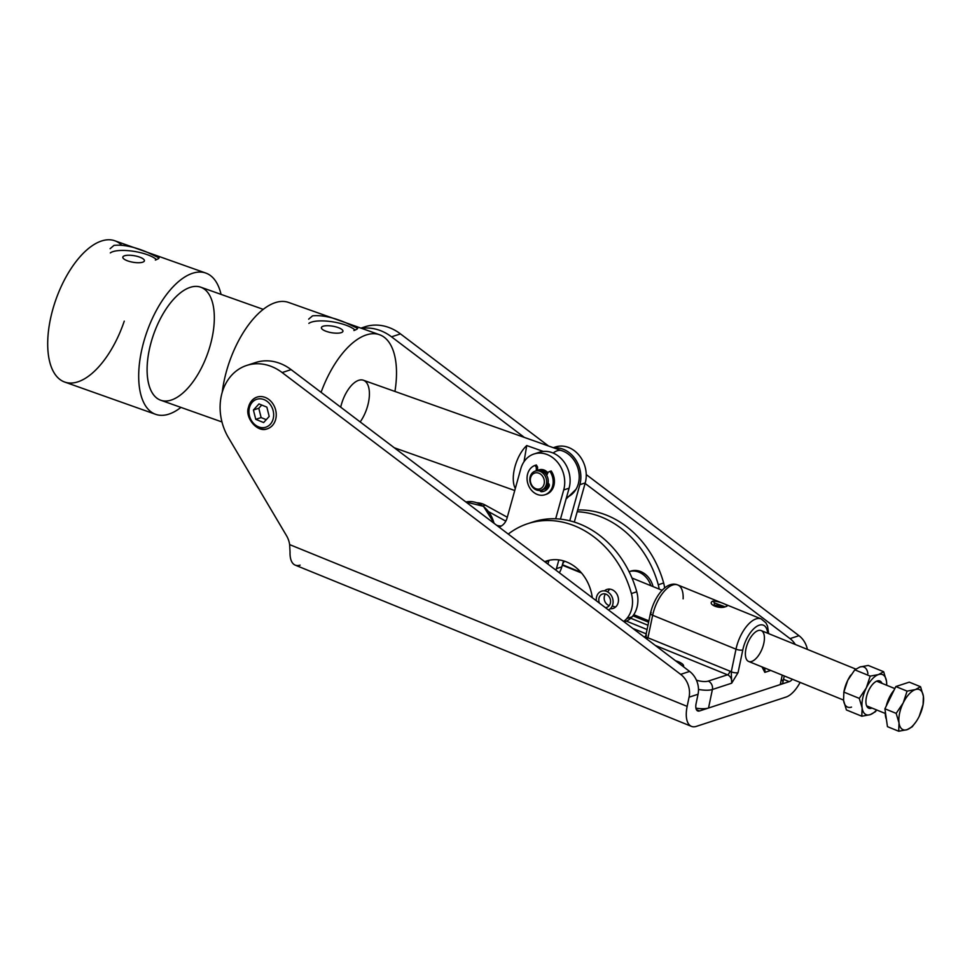 <?xml version="1.0" encoding="UTF-8"?>
<svg xmlns="http://www.w3.org/2000/svg" width="972" height="972" viewBox="0 0 972 972"><rect width="100%" height="100%" fill="white"/><g stroke="black" fill="none" stroke-linecap="round" stroke-linejoin="round"><path stroke-width="1.46" d="M581.535 572.994L562.29 565.169L581.535 572.994M632.942 615.835L648.603 622.202L632.942 615.835M630.767 618.241L647.972 625.239L630.767 618.241M626.43 621.132L647.073 629.54L626.43 621.132M632.784 628.386L646.173 633.829L632.784 628.386M465.892 501.989A26.645 21.967 71.9 0 1 493.995 523.276A26.645 21.967 -108.1 0 0 465.892 501.989L483.485 506.315L494.359 523.543M645.396 636.478L644.059 636.915L645.396 636.478M714.201 604.973L724.201 606.467L716.121 606.163L714.177 604.936L714.371 602.883A3.329 2.746 -108.1 0 0 712.622 601.194C706.838 604.256 719.936 609.541 725.817 606.564C731.114 605.884 718.053 600.635 712.622 601.194A3.329 2.746 71.9 0 1 714.371 602.883L724.152 606.479L714.371 602.883L714.153 604.9M735.998 649.174A27.483 12.77 -67.9 0 1 761.149 618.897A27.483 12.77 112.1 0 0 735.998 649.174A4.994 1.616 11.8 0 0 742.79 649.964A22.49 10.449 -67.9 0 1 756.374 626.636A22.49 10.449 -67.9 0 1 767.673 633.234A22.49 10.449 112.1 0 0 756.374 626.636A22.49 10.449 112.1 0 0 742.79 649.964A4.994 1.616 -168.2 0 1 735.998 649.174L731.272 671.834A4.994 1.616 11.8 0 0 738.064 672.624L742.79 649.964L738.064 672.624A4.994 1.616 -168.2 0 1 731.272 671.834L731.673 683.207L738.064 672.624L731.673 683.207L731.272 671.834A9.999 8.238 -108.1 0 0 729.936 671.142L647.947 637.79L652.662 615.264L735.998 649.174L652.662 615.264A27.483 12.77 -67.9 0 1 677.812 584.974A27.483 12.77 112.1 0 0 652.662 615.264A4.994 1.616 -168.2 0 1 650.45 613.368A4.994 1.616 11.8 0 0 652.662 615.264L647.947 637.79A4.994 1.616 -168.2 0 1 645.748 635.882A4.994 1.616 11.8 0 0 647.947 637.79L646.732 638.944L647.947 637.79L729.936 671.142A3.329 1.543 -67.9 0 1 727.493 674.811A3.329 1.543 112.1 0 0 729.936 671.142A9.999 8.238 71.9 0 1 731.272 671.834L735.998 649.174M712.622 601.194C718.053 600.635 731.114 605.884 725.817 606.564C719.936 609.541 706.838 604.256 712.622 601.194M751.672 661.446A16.658 7.74 -67.9 0 1 748.744 640.84A16.658 7.74 -67.9 0 1 764.271 635.761A16.658 7.74 -67.9 0 1 751.672 661.446A16.658 7.74 112.1 0 0 763.105 646.003A16.658 7.74 112.1 0 0 761.173 630.585A16.658 7.74 112.1 0 0 758.111 630.585A16.658 7.74 112.1 0 0 746.69 646.028A16.658 7.74 112.1 0 0 748.61 661.446L843.514 700.059M761.987 666.889L764.843 672.369L763.664 667.57L764.843 672.369A6.658 5.492 -108.1 0 0 764.381 667.861A6.658 5.492 71.9 0 1 764.843 672.369L770.735 670.449L764.843 672.369L761.987 666.889M768.658 633.635L767.54 626.15L765.912 622.833L761.149 618.897L677.812 584.974A27.483 12.77 -67.9 0 1 683.134 598.825M646.538 635.238A4.994 1.616 -168.2 0 0 645.748 635.882L650.45 613.368A4.994 1.616 -168.2 0 1 651.252 612.712M655.31 645.444L727.493 674.811A6.658 5.492 71.9 0 1 731.673 683.207A6.658 5.492 -108.1 0 0 727.493 674.811L708.224 681.117A6.658 5.492 71.9 0 1 712.391 689.513L731.673 683.207L712.391 689.513A6.658 5.492 -108.1 0 0 708.224 681.117L727.493 674.811L655.31 645.444M696.426 680.181A9.999 3.232 11.8 0 0 708.224 681.117A9.999 3.232 -168.2 0 1 696.426 680.181M675.54 660.766A11.664 3.779 -168.2 0 1 683.377 666.695A11.664 3.779 11.8 0 0 683.595 666.197A11.664 3.779 11.8 0 0 675.54 660.766M781.33 679.404A16.658 5.395 -168.2 0 1 780.249 684.592L782.229 675.127L780.249 684.592L708.527 708.017A16.658 5.395 -168.2 0 1 695.916 708.138A16.658 5.395 11.8 0 0 708.527 708.017L712.391 689.513A16.658 5.395 -168.2 0 1 698.479 689.403A16.658 5.395 11.8 0 0 712.391 689.513L708.527 708.017L780.249 684.592A16.658 5.395 11.8 0 0 782.885 682.429L784.246 675.941M538.719 469.998A9.999 8.238 71.9 0 1 547.88 472.793A9.999 8.238 -108.1 0 0 539.168 469.841L538.269 470.132A9.999 8.238 71.9 0 1 547.479 473.704A9.999 8.238 -108.1 0 0 537.54 470.412A9.999 8.238 71.9 0 1 538.269 470.132M544.478 489.123A9.999 8.238 71.9 0 1 543.7 489.329A9.999 8.238 -108.1 0 0 549.156 484.396A9.999 8.238 71.9 0 1 544.478 489.123L545.377 488.831A9.999 8.238 -108.1 0 0 549.326 485.623A9.999 8.238 71.9 0 1 544.915 488.965M547.916 564.112L548.949 560.419L547.916 564.112M536.751 453.329A26.645 21.967 71.9 0 1 561.828 459.258A26.645 21.967 71.9 0 1 569.094 488.199L560.455 519.145L569.094 488.199L563.711 489.949L555.668 518.793L563.711 489.949L569.094 488.199A26.645 21.967 -108.1 0 0 562.922 460.509A26.645 21.967 -108.1 0 0 539.375 452.247L533.993 453.997A26.645 21.967 71.9 0 1 557.539 462.259A26.645 21.967 71.9 0 1 563.711 489.949A26.645 21.967 -108.1 0 0 548.961 455.346A26.645 21.967 -108.1 0 0 520.822 468.711A26.645 21.967 71.9 0 1 533.993 453.997M507.092 517.967L520.822 468.711L507.092 517.967A16.658 13.73 71.9 0 1 499.049 527.103A16.658 13.73 -108.1 0 0 507.092 517.967M501.443 525.937A16.658 13.73 71.9 0 1 496.668 525.305A16.658 13.73 -108.1 0 0 501.443 525.937M559.337 572.763A26.645 21.967 -108.1 0 0 561.816 566.883L556.434 568.644A26.645 21.967 71.9 0 1 555.948 570.2A26.645 21.967 -108.1 0 0 556.434 568.644L561.816 566.883L563.493 560.868L561.816 566.883A26.645 21.967 71.9 0 1 559.337 572.763M553.566 447.728A26.645 21.967 71.9 0 1 578.267 454.313A26.645 21.967 71.9 0 1 585.229 482.926L574.306 522.061L585.229 482.926L579.847 484.676L569.774 520.798L579.847 484.676L585.229 482.926A26.645 21.967 -108.1 0 0 579.057 455.236A26.645 21.967 -108.1 0 0 555.51 446.974L553.384 447.667M558.876 559.896L556.434 568.644L558.876 559.896M554.064 447.91A26.645 21.967 71.9 0 1 579.847 484.676A26.645 21.967 -108.1 0 0 554.064 447.91M506.205 520.372L505.076 520.749A16.658 13.73 -108.1 0 0 505.829 521.138A16.658 13.73 71.9 0 1 505.076 520.749L506.205 520.372M507.299 517.25L485.393 505.173L482.999 505.95L485.393 505.173A23.316 19.221 -108.1 0 0 477.094 502.791A23.316 19.221 71.9 0 1 485.393 505.173L507.299 517.25M488.394 511.551L505.076 520.749L488.394 511.551M562.606 564.039A39.974 32.951 71.9 0 1 564.465 561.172A39.974 32.951 -108.1 0 0 562.606 564.039M577.672 509.996A93.276 76.885 71.9 0 1 663.657 583.006A26.645 21.967 71.9 0 1 664.617 588.036A26.645 21.967 -108.1 0 0 663.657 583.006L658.275 584.767A93.276 76.885 -108.1 0 0 577.186 511.758A93.276 76.885 71.9 0 1 658.275 584.767A26.645 21.967 71.9 0 1 659.15 589.068A26.645 21.967 -108.1 0 0 658.275 584.767L663.657 583.006A93.276 76.885 -108.1 0 0 577.672 509.996M545.535 562.302A39.974 32.951 71.9 0 1 549.277 560.273A39.974 32.951 -108.1 0 0 545.535 562.302M592.288 597.719A39.974 32.951 -108.1 0 0 546.543 561.014A39.974 32.951 -108.1 0 0 544.709 561.682A39.974 32.951 71.9 0 1 592.288 597.719M530.505 522.839A93.276 76.885 71.9 0 1 636.757 591.79A26.645 21.967 71.9 0 1 632.14 616.807A23.316 19.221 71.9 0 1 624.267 621.934L624.777 621.776A23.316 19.221 -108.1 0 0 632.14 616.807L626.77 618.569A23.316 19.221 71.9 0 1 623.611 621.436A23.316 19.221 -108.1 0 0 626.77 618.569A26.645 21.967 -108.1 0 0 631.387 593.552A93.276 76.885 -108.1 0 0 508.259 534.078A93.276 76.885 71.9 0 1 527.796 523.665A93.276 76.885 71.9 0 1 631.387 593.552A26.645 21.967 71.9 0 1 626.77 618.569L632.14 616.807A26.645 21.967 -108.1 0 0 636.757 591.79L631.387 593.552L636.757 591.79A93.276 76.885 -108.1 0 0 533.178 521.903L527.796 523.665M612.324 605.823A9.999 8.238 -108.1 0 0 615.665 606.965M609.833 589.117A9.999 8.238 -108.1 0 0 607.804 592.009M604.463 590.879A9.999 8.238 71.9 0 1 617.888 596.358A9.999 8.238 71.9 0 1 610.282 608.715M613.162 608.411A9.999 8.238 -108.1 0 0 617.888 596.358A9.999 8.238 -108.1 0 0 606.953 589.421M629.091 571.67A19.987 16.475 71.9 0 1 650.851 585.691A19.987 16.475 -108.1 0 0 629.091 571.67M629.868 571.451A19.987 16.475 71.9 0 1 653.075 586.602A19.987 16.475 -108.1 0 0 630.755 571.135L628.957 571.718M530.032 477.349A9.999 8.238 -108.1 0 0 540.687 490.325A9.999 8.238 -108.1 0 0 543.992 474.287A9.999 8.238 -108.1 0 0 530.032 477.349A9.999 8.238 71.9 0 1 535.135 471.153A9.999 8.238 71.9 0 1 546.07 478.09A9.999 8.238 71.9 0 1 541.343 490.155A9.999 8.238 71.9 0 1 532.741 487.324A9.999 8.238 71.9 0 1 530.032 477.349M530.505 478.188A8.323 6.865 71.9 0 1 542.133 475.636A8.323 6.865 71.9 0 1 539.375 489.013A8.323 6.865 71.9 0 1 530.505 478.188A8.323 6.865 -108.1 0 0 539.375 489.013A8.323 6.865 -108.1 0 0 542.133 475.636A8.323 6.865 -108.1 0 0 530.505 478.188M541.343 490.155L542.947 489.621A9.999 8.238 -108.1 0 0 547.673 477.568A9.999 8.238 -108.1 0 0 536.738 470.63L535.135 471.153M535.949 470.934A9.999 8.238 71.9 0 1 547.673 477.568A9.999 8.238 71.9 0 1 542.133 489.839M680.655 674.361A19.987 16.475 71.9 0 1 689.075 697.179L698.042 694.251A19.987 16.475 -108.1 0 0 689.622 671.421L680.655 674.361L282.147 372.555A49.973 41.188 -108.1 0 0 230.315 376.784A49.973 41.188 -108.1 0 0 228.456 437.667L286.533 535.73A19.987 16.475 71.9 0 1 289.644 544.612A19.987 16.475 -108.1 0 0 286.533 535.73L228.456 437.667A49.973 41.188 71.9 0 1 246.681 365.448A49.973 41.188 71.9 0 1 282.147 372.555L680.655 674.361L689.622 671.421A19.987 16.475 71.9 0 1 698.042 694.251L696.122 703.449L698.042 694.251L689.075 697.179L687.155 706.377A26.645 12.381 112.1 0 0 696.341 726.376L785.996 697.082A26.645 12.381 112.1 0 0 800.114 682.405A26.645 12.381 -67.9 0 1 785.996 697.082L696.341 726.376A26.645 12.381 -67.9 0 1 691.457 726.376A26.645 12.381 -67.9 0 1 687.155 706.377L289.644 544.612L290.045 552.096L289.644 544.612L687.155 706.377L689.075 697.179A19.987 16.475 -108.1 0 0 680.655 674.361M251.274 364.293A49.973 41.188 71.9 0 1 291.114 369.627L689.622 671.421L291.114 369.627L282.147 372.555L291.114 369.627A49.973 41.188 -108.1 0 0 255.648 362.52L246.681 365.448M792.411 679.27A9.999 4.641 -67.9 0 1 789.215 681.651L699.561 710.945A9.999 4.641 -67.9 0 1 696.122 703.449A9.999 4.641 112.1 0 0 697.726 710.945A9.999 4.641 112.1 0 0 699.561 710.945L696.414 709.669L699.561 710.945L789.215 681.651A9.999 4.641 112.1 0 0 792.411 679.27M300.105 565.133A26.645 12.381 -67.9 0 1 290.045 552.096A26.645 12.381 112.1 0 0 295.221 565.133L691.457 726.376M807.38 649.393A19.987 16.475 -108.1 0 0 798.996 635.688L790.029 638.616A19.987 16.475 71.9 0 1 795.315 644.485A19.987 16.475 -108.1 0 0 790.029 638.616L585.083 483.412L790.029 638.616L798.996 635.688L586.238 474.567L798.996 635.688A19.987 16.475 71.9 0 1 807.38 649.393M524.224 437.315L391.522 336.822A49.973 41.188 -108.1 0 0 361.693 328.39A49.973 41.188 71.9 0 1 391.522 336.822L524.224 437.315M260.095 428.774A16.658 13.73 -108.1 0 0 267.373 428.774A16.658 13.73 -108.1 0 0 275.258 408.677A16.658 13.73 -108.1 0 0 257.033 397.111A16.658 13.73 -108.1 0 0 251.165 401.412A16.658 13.73 71.9 0 1 268.855 399.48A16.658 13.73 71.9 0 1 275.526 419.88A16.658 13.73 71.9 0 1 260.095 428.774M783.541 679.343L789.215 681.651L783.541 679.343M361.305 328.244A49.973 41.188 71.9 0 1 400.488 333.894L548.366 445.893L400.488 333.894L391.522 336.822L400.488 333.894A49.973 41.188 -108.1 0 0 365.022 326.786L360.94 328.123M605.483 594.001A6.998 5.771 -108.1 0 0 604.584 600.708A6.998 5.771 -108.1 0 0 609.262 605.592A6.998 5.771 71.9 0 1 604.584 600.708A6.998 5.771 71.9 0 1 605.483 594.001M602.13 594.171A6.998 5.771 -108.1 0 0 599.457 603.138A6.998 5.771 71.9 0 1 602.13 594.171A6.998 5.771 71.9 0 1 610.355 599.566A6.998 5.771 71.9 0 1 605.289 607.561A6.998 5.771 -108.1 0 0 606.844 607.33A6.998 5.771 -108.1 0 0 610.161 598.886A6.998 5.771 -108.1 0 0 602.506 594.026A6.998 5.771 -108.1 0 0 602.13 594.171M596.322 600.769A9.999 8.238 71.9 0 1 601.583 591.17A9.999 8.238 71.9 0 1 612.384 597.731A9.999 8.238 71.9 0 1 608.423 609.93A9.999 8.238 -108.1 0 0 612.603 598.4A9.999 8.238 -108.1 0 0 602.713 590.903A9.999 8.238 -108.1 0 0 596.322 600.769M886.415 719.365A19.987 9.283 -67.9 0 1 885.346 711.832A19.987 9.283 112.1 0 0 886.415 719.365M886.221 706.122A19.987 9.283 -67.9 0 1 894.021 690.229A19.987 9.283 112.1 0 0 886.221 706.122M915.405 689.573L907.083 691.128L903.219 702.902A21.651 10.06 -67.9 0 1 915.405 689.573A21.651 10.06 -67.9 0 1 923.4 696.304L920.545 686.73L915.405 689.573L920.545 686.73L923.4 696.304A21.651 10.06 -67.9 0 1 923.084 704.688A21.651 10.06 -67.9 0 1 919.208 716.352L923.084 704.591L923.4 696.304L923.084 704.591L919.208 716.352A21.651 10.06 -67.9 0 1 916.256 721.455A21.651 10.06 -67.9 0 1 907.022 729.68A21.651 10.06 -67.9 0 1 899.027 722.949A21.651 10.06 -67.9 0 1 903.219 702.902L896.172 713.375L899.027 722.949L898.711 731.236L907.022 729.68L912.161 726.837L916.159 721.601L912.161 726.837L907.022 729.68L898.711 731.236L887.448 726.655L898.711 731.236L899.027 722.949L896.172 713.375L884.909 708.795L887.448 726.655L884.909 708.795L896.172 713.375L903.219 702.902L907.083 691.128L895.832 686.548L884.909 708.795L895.832 686.548L909.282 682.15L920.545 686.73L909.282 682.15L895.832 686.548L907.083 691.128L915.405 689.573A21.651 10.06 112.1 0 0 903.219 702.902A21.651 10.06 112.1 0 0 899.027 722.949A21.651 10.06 112.1 0 0 907.022 729.68A21.651 10.06 112.1 0 0 919.208 716.352A21.651 10.06 112.1 0 0 923.4 696.304A21.651 10.06 112.1 0 0 915.405 689.573M843.769 692.599A21.651 10.06 -67.9 0 1 847.742 680.327A21.651 10.06 -67.9 0 1 850.792 675.078A21.651 10.06 112.1 0 0 850.694 675.224A21.651 10.06 112.1 0 0 847.742 680.327L843.866 692.1L859.272 698.37L862.14 707.944A21.651 10.06 112.1 0 0 870.134 714.675A21.651 10.06 112.1 0 0 876.647 709.949A21.651 10.06 -67.9 0 1 870.134 714.675L875.274 711.82L876.768 709.997L875.274 711.82L870.134 714.675A21.651 10.06 -67.9 0 1 862.14 707.944L861.812 716.218L870.134 714.675L861.812 716.218L862.14 707.944A21.651 10.06 -67.9 0 1 866.319 687.884A21.651 10.06 112.1 0 0 862.14 707.944L859.272 698.37L866.319 687.884A21.651 10.06 -67.9 0 1 878.506 674.568A21.651 10.06 112.1 0 0 866.319 687.884L859.272 698.37L843.866 692.1L847.742 680.327A21.651 10.06 112.1 0 0 843.866 692.003L843.55 700.375A21.651 10.06 112.1 0 0 851.545 707.106A21.651 10.06 -67.9 0 1 843.55 700.375L843.866 692.1M859.928 666.999A21.651 10.06 -67.9 0 1 867.923 673.73A21.651 10.06 112.1 0 0 859.928 666.999L854.789 669.842L847.742 680.327L854.789 669.842L870.195 676.111L866.319 687.884L870.195 676.111L854.789 669.842L859.928 666.999L868.239 665.443L859.928 666.999M871.483 708.224A14.702 6.828 112.1 0 0 871.969 708.041A14.702 6.828 -67.9 0 1 871.483 708.224A14.702 6.828 -67.9 0 1 868.166 691.627A14.702 6.828 -67.9 0 1 882.017 683.365A14.702 6.828 112.1 0 0 875.723 681.676A14.702 6.828 112.1 0 0 866.295 704.858A14.702 6.828 112.1 0 0 871.483 708.224M886.683 685.26A21.651 10.06 112.1 0 0 886.513 681.287A21.651 10.06 112.1 0 0 878.506 674.568A21.651 10.06 -67.9 0 1 886.513 681.287A21.651 10.06 -67.9 0 1 886.683 685.26M886.743 685.284L886.513 681.287L883.657 671.725L878.506 674.568L870.195 676.111L878.506 674.568L883.657 671.725L868.239 665.443L883.657 671.725L886.513 681.287L886.743 685.284M846.405 709.949L843.55 700.375L846.405 709.949L861.812 716.218L846.405 709.949M535.098 465.381L536.313 467.423L537.565 467.01L536.35 464.981L535.098 465.381L536.35 464.981L537.565 467.01L537.54 470.412L537.565 467.01L536.313 467.423L536.289 470.776L536.313 467.423L535.098 465.381A15.491 12.77 -108.1 0 0 528.671 485.818A15.491 12.77 -108.1 0 0 547.601 493.448A15.491 12.77 -108.1 0 0 549.945 471.371A15.491 12.77 71.9 0 1 544.928 494.76A15.491 12.77 71.9 0 1 528.027 484.129A15.491 12.77 71.9 0 1 535.098 465.381M544.928 494.76L546.179 494.347A15.491 12.77 -108.1 0 0 551.197 470.97L549.945 471.371L551.197 470.97A15.491 12.77 71.9 0 1 545.547 494.541M541.161 490.204A2.005 1.652 -108.1 0 0 542.826 491.297A11.858 9.769 -108.1 0 0 544.417 491.079A11.858 9.769 71.9 0 1 542.826 491.297A2.005 1.652 71.9 0 1 541.161 490.204M548.147 472.198L549.945 471.371L548.147 472.198L546.726 475.405L548.147 472.198M539.837 490.459A2.005 1.652 -108.1 0 0 541.562 491.698L542.826 491.297L541.562 491.698A11.858 9.769 -108.1 0 0 543.798 491.31A11.858 9.769 -108.1 0 0 549.192 486.109A2.005 1.652 -108.1 0 0 548.087 483.254A2.005 1.652 71.9 0 1 549.192 486.109A11.858 9.769 71.9 0 1 541.562 491.698A2.005 1.652 71.9 0 1 539.837 490.459M249.282 408.349A14.653 12.077 71.9 0 1 269.779 403.927A14.653 12.077 71.9 0 1 264.87 427.437A14.653 12.077 71.9 0 1 249.282 408.349A14.653 12.077 -108.1 0 0 264.87 427.437A14.653 12.077 -108.1 0 0 269.779 403.927A14.653 12.077 -108.1 0 0 249.282 408.349M267.47 428.749A16.658 13.73 71.9 0 1 253.17 423.95A16.658 13.73 71.9 0 1 248.723 407.329A16.658 13.73 71.9 0 1 257.118 397.086M253.425 410.026L258.977 403.915L266.863 407.134L269.195 416.441L263.643 422.553L255.758 419.345L253.425 410.026L258.795 408.264L261.735 405.045L258.795 408.264L253.425 410.026L255.758 419.345L261.128 417.583L258.795 408.264L261.128 417.583L255.758 419.345L263.643 422.553L269.195 416.441L266.863 407.134L258.977 403.915L253.425 410.026M266.267 419.673L261.128 417.583L266.267 419.673M311.49 322.109A24.98 7.594 9.6 0 0 308.865 323.372A24.98 7.594 -170.4 0 1 311.49 322.109A24.98 7.594 -170.4 0 1 334.623 322.169A24.98 7.594 -170.4 0 1 355.108 330.103A24.98 7.594 9.6 0 0 334.623 322.169A24.98 7.594 9.6 0 0 311.49 322.109M341.221 332.655A10.923 3.317 -170.4 0 1 322.558 329.508A10.923 3.317 -170.4 0 1 332.74 326.179A10.923 3.317 -170.4 0 1 341.221 332.655A10.923 3.317 9.6 0 0 342.946 331.258A10.923 3.317 9.6 0 0 332.728 326.179A10.923 3.317 9.6 0 0 321.392 327.637A10.923 3.317 9.6 0 0 328.84 332.132A10.923 3.317 9.6 0 0 341.221 332.655M351.001 324.612L345.996 322.826C332.874 317.249 321.72 314.928 312.547 315.851L308.659 319.156M112.934 251.639A24.98 7.594 9.6 0 0 110.31 252.914A24.98 7.594 -170.4 0 1 112.934 251.639A24.98 7.594 -170.4 0 1 136.056 251.712A24.98 7.594 -170.4 0 1 156.541 259.646A24.98 7.594 9.6 0 0 136.056 251.712A24.98 7.594 9.6 0 0 112.934 251.639M142.665 262.197A10.923 3.317 -170.4 0 1 124.003 259.038A10.923 3.317 -170.4 0 1 134.185 255.709A10.923 3.317 -170.4 0 1 142.665 262.197A10.923 3.317 9.6 0 0 144.391 260.8A10.923 3.317 9.6 0 0 134.172 255.709A10.923 3.317 9.6 0 0 122.837 257.167A10.923 3.317 9.6 0 0 130.284 261.675A10.923 3.317 9.6 0 0 142.665 262.197M152.446 254.154L147.44 252.356C134.318 246.779 123.165 244.458 113.991 245.381L110.103 248.698M566.056 499.061L576.007 489.317A24.701 20.363 -108.1 0 0 563.602 451.36A24.701 20.363 -108.1 0 0 562.314 450.85A26.645 12.733 109.5 0 0 561.938 450.704A26.645 12.733 109.5 0 0 553.129 453.037A26.645 12.733 -70.5 0 1 557.235 450.777A26.645 12.733 -70.5 0 1 561.938 450.704A26.645 12.733 -70.5 0 1 562.314 450.85A24.701 20.363 71.9 0 1 579.105 474.263A24.701 20.363 71.9 0 1 566.518 497.397M526.739 445.553A26.645 12.733 109.5 0 0 515.318 488.479A26.645 12.733 -70.5 0 1 526.739 445.553L524.017 461.712L526.739 445.553L543.275 451.433L526.739 445.553M563.602 451.36L363.382 380.234A26.645 12.733 109.5 0 0 358.68 380.319A26.645 12.733 109.5 0 0 340.698 407.171A26.645 12.733 -70.5 0 1 358.68 380.319A26.645 12.733 -70.5 0 1 369.396 392.615A26.645 12.733 -70.5 0 1 360.175 421.933M366.323 334.927A74.953 35.818 109.5 0 0 321.088 392.324A74.953 35.818 -70.5 0 1 366.323 334.927A74.953 35.818 -70.5 0 1 379.542 334.72A74.953 35.818 -70.5 0 1 394.936 391.437A74.953 35.818 109.5 0 0 366.323 334.927M275.319 302.632A74.953 35.818 109.5 0 0 222.26 392.129A74.953 35.818 -70.5 0 1 275.319 302.632A74.953 35.818 109.5 0 1 288.526 302.426L379.542 334.72M312.547 315.851C321.72 314.928 332.874 317.249 345.996 322.826L357.684 328.39M357.003 329.18L353.905 330.529M263.266 309.363L200.779 287.19A59.96 28.662 109.5 0 0 190.208 287.36A59.96 28.662 109.5 0 0 150.624 344.185A59.96 28.662 109.5 0 0 160.672 400.209L221.956 421.957M192.578 273.278A74.953 35.818 109.5 0 0 139.093 366.93A74.953 35.818 109.5 0 0 180.926 407.402A74.953 35.818 -70.5 0 1 155.666 414.339A74.953 35.818 -70.5 0 1 143.091 344.307A74.953 35.818 -70.5 0 1 192.578 273.278A74.953 35.818 -70.5 0 1 205.797 273.059A74.953 35.818 -70.5 0 1 221.045 294.382A74.953 35.818 109.5 0 0 192.578 273.278M190.208 287.36A59.96 28.662 -70.5 0 1 203.938 362.738A59.96 28.662 -70.5 0 1 148.036 381A59.96 28.662 -70.5 0 1 190.208 287.36M205.797 273.059L114.793 240.764A74.953 35.818 109.5 0 0 101.574 240.983A74.953 35.818 109.5 0 0 52.087 312.012A74.953 35.818 109.5 0 0 64.662 382.045L155.666 414.339M113.991 245.381C123.165 244.458 134.318 246.779 147.44 252.356L159.116 257.932M158.448 258.71L155.35 260.059M124.258 321.149A74.953 35.818 -70.5 0 1 69.559 383.017A74.953 35.818 -70.5 0 1 50.884 316.981A74.953 35.818 -70.5 0 1 101.574 240.983A74.953 35.818 -70.5 0 1 121.379 244.908M633.088 615.64L648.652 621.983M650.45 613.368C654.666 595.544 667.059 580.369 677.812 584.974M645.748 635.943L644.46 637.231M562.423 564.72L580.867 572.229M855.737 669.076L761.173 630.585M662.151 590.296L631.994 578.024M648.895 620.865L633.744 614.705M876.683 681.19L894.835 688.577M866.635 705.879L885.298 713.472M923.279 703.594L923.084 704.688M257.216 397.05C252.574 398.751 249.634 402.262 248.407 407.584C244.798 417.596 257.422 433.342 267.555 428.713M514.747 490.52L394.292 447.764"/></g></svg>
